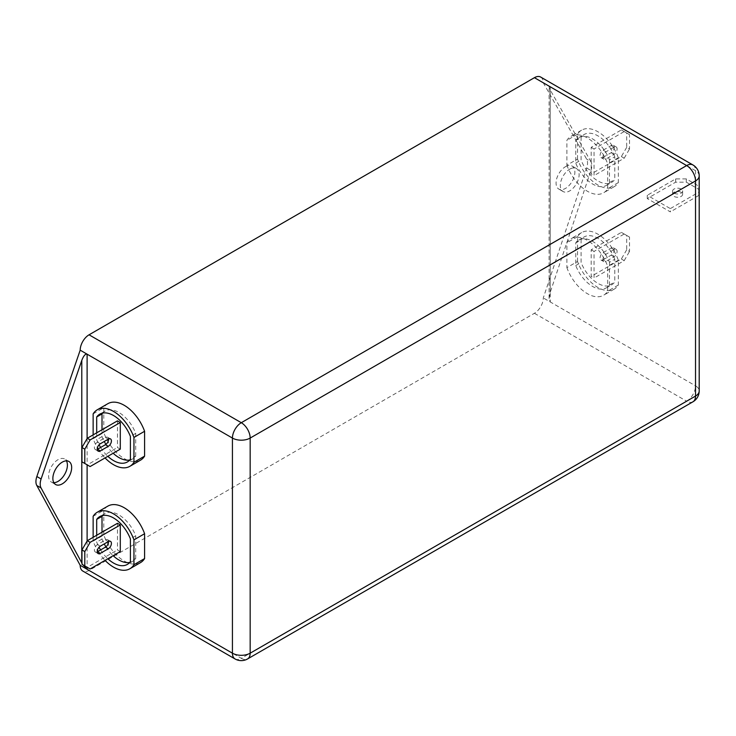 <?xml version="1.0" encoding="UTF-8"?>
<svg xmlns="http://www.w3.org/2000/svg" width="736" height="736" viewBox="0 0 736 736"><rect width="100%" height="100%" fill="white"/><g stroke="black" fill="none" stroke-linecap="round" stroke-linejoin="round"><path stroke-width="0.55" stroke-dasharray="3.68 2.76" d="M681.15 189.032A5.014 2.898 0 0 0 675.685 188.407A5.014 2.898 0 0 0 672.584 191.084A5.014 2.898 0 0 0 674.056 193.136A5.014 2.898 0 0 0 679.521 193.761A5.014 2.898 0 0 0 682.622 191.084A5.014 2.898 0 0 0 681.15 189.032M681.15 192.317A5.014 2.898 0 0 0 675.685 191.682A5.014 2.898 0 0 0 672.584 194.359A5.014 2.898 0 0 0 674.056 196.411A5.014 2.898 0 0 0 679.521 197.036A5.014 2.898 0 0 0 682.622 194.359A5.014 2.898 0 0 0 681.15 192.317M565.469 166.704A13.303 7.682 -60 0 1 572.12 166.051A13.303 7.682 -60 0 1 574.154 176.704A13.303 7.682 -60 0 1 565.469 188.425A13.303 7.682 -60 0 1 558.817 189.078A13.303 7.682 -60 0 1 556.775 178.425A13.303 7.682 -60 0 1 565.469 166.704M569.728 169.16A13.303 7.682 -60 0 1 576.371 168.507A13.303 7.682 -60 0 1 578.413 179.161A13.303 7.682 -60 0 1 569.728 190.882A13.303 7.682 -60 0 1 563.077 191.544A13.303 7.682 -60 0 1 561.034 180.881A13.303 7.682 -60 0 1 569.728 169.16M53.838 482.687A13.303 7.682 -60 0 1 51.354 482.062A13.303 7.682 -60 0 1 49.321 471.399A13.303 7.682 -60 0 1 58.006 459.687A13.303 7.682 -60 0 1 64.658 459.025A13.303 7.682 -60 0 1 66.433 460.865M129.748 562.433A27.6 15.934 -120 0 0 132.664 561.338A27.6 15.934 -120 0 0 135.728 558.532L130.401 561.605M107.879 506.11A32.623 18.832 -120 0 0 103.785 510.158L103.785 535.008A32.623 18.832 -120 0 0 140.502 562.617M93.141 516.313L103.785 510.158M129.748 459.991A27.6 15.934 -120 0 0 132.664 458.896A27.6 15.934 -120 0 0 135.728 456.09L130.401 459.163M107.879 403.668A32.623 18.832 -120 0 0 103.785 407.716L103.785 432.566A32.623 18.832 -120 0 0 140.502 460.175M93.141 413.871L103.785 407.716M609.472 262.292L609.472 285.016A27.6 15.934 60 0 1 606.418 287.822A27.6 15.934 60 0 1 575.754 265.549L575.754 242.825A27.6 15.934 60 0 1 578.809 240.019A27.6 15.934 60 0 1 592.618 241.38A27.6 15.934 60 0 1 609.472 262.292L614.79 259.219L614.79 281.943A27.6 15.934 60 0 1 611.736 284.749A27.6 15.934 60 0 1 581.081 262.476L581.081 239.752A27.6 15.934 60 0 1 584.136 236.946A27.6 15.934 60 0 1 597.936 238.308A27.6 15.934 60 0 1 614.79 259.219M577.53 261.492L577.53 236.652A32.623 18.832 60 0 1 581.624 232.594A32.623 18.832 60 0 1 618.341 260.213L618.341 285.053A32.623 18.832 60 0 1 614.247 289.101A32.623 18.832 60 0 1 597.936 287.482A32.623 18.832 60 0 1 577.53 261.492L566.886 267.637L566.886 242.797A32.623 18.832 60 0 1 570.98 238.74A32.623 18.832 60 0 1 607.697 266.358L607.697 291.198A32.623 18.832 60 0 1 603.603 295.246A32.623 18.832 60 0 1 587.291 293.627A32.623 18.832 60 0 1 566.886 267.637M609.472 159.85L609.472 182.574A27.6 15.934 60 0 1 606.418 185.38A27.6 15.934 60 0 1 575.754 163.107L575.754 140.383A27.6 15.934 60 0 1 578.809 137.577A27.6 15.934 60 0 1 592.618 138.938A27.6 15.934 60 0 1 609.472 159.85L614.79 156.777L614.79 179.501A27.6 15.934 60 0 1 611.736 182.307A27.6 15.934 60 0 1 581.081 160.034L581.081 137.31A27.6 15.934 60 0 1 584.136 134.504A27.6 15.934 60 0 1 597.936 135.866A27.6 15.934 60 0 1 614.79 156.777M577.53 159.05L577.53 134.21A32.623 18.832 60 0 1 581.624 130.152A32.623 18.832 60 0 1 618.341 157.771L618.341 182.611A32.623 18.832 60 0 1 614.247 186.659A32.623 18.832 60 0 1 597.936 185.04A32.623 18.832 60 0 1 577.53 159.05L566.886 165.195L566.886 140.355A32.623 18.832 60 0 1 570.98 136.307A32.623 18.832 60 0 1 607.697 163.916L607.697 188.756A32.623 18.832 60 0 1 603.603 192.804A32.623 18.832 60 0 1 587.291 191.185A32.623 18.832 60 0 1 566.886 165.195M647.266 198.564L647.266 195.288L670.33 208.601L670.33 211.876L647.266 198.564L675.657 182.169L686.302 182.169L686.302 178.894L698.722 186.07L698.722 189.345L686.302 182.169M135.728 558.532L135.728 535.808A27.6 15.934 -120 0 0 105.064 513.535A27.6 15.934 -120 0 0 102.663 515.522M102.01 532.211L102.01 539.065A27.6 15.934 -120 0 0 104.245 543.932M105.92 546.82A27.6 15.934 -120 0 0 113.16 555.689M117.447 523.296L117.447 549.93L120.29 551.577M135.728 456.09L135.728 433.366A27.6 15.934 -120 0 0 105.064 411.093A27.6 15.934 -120 0 0 102.663 413.08M102.01 429.769L102.01 436.623A27.6 15.934 -120 0 0 104.245 441.49M105.92 444.378A27.6 15.934 -120 0 0 113.16 453.247M117.447 420.854L117.447 447.497L120.29 449.135M591.192 249.789L594.035 251.427L594.035 278.061L591.192 276.423L591.192 249.789L621.359 232.374L629.519 237.084L629.519 251.427L626.686 249.789L626.686 235.446M591.192 147.347L594.035 148.985L594.035 175.619L591.192 173.981L591.192 147.347L621.359 129.932L629.519 134.642L629.519 148.985L626.686 147.347L626.686 133.004M540.693 77.059A12.549 7.24 -60 0 1 543.288 82.809L586.629 159.114A12.549 7.24 -60 0 1 586.675 168.038L543.288 297.933A12.549 7.24 -60 0 1 534.419 313.297L89.056 570.428A12.549 7.24 -60 0 1 82.782 571.044M618.341 182.611L607.697 188.756M577.53 134.21L566.886 140.355M618.341 157.771L607.697 163.916M575.754 140.383L581.081 137.31M575.754 163.107L581.081 160.034M609.472 182.574L614.79 179.501M603.17 157.329L611.156 152.72A4.388 2.539 120 0 0 614.026 148.856A4.388 2.539 120 0 0 613.355 145.332A4.388 2.539 120 0 0 611.156 145.553L603.17 150.162A4.388 2.539 120 0 0 600.3 154.026A4.388 2.539 120 0 0 600.972 157.55A4.388 2.539 120 0 0 603.17 157.329L606.013 158.967L613.999 154.358A4.388 2.539 120 0 0 616.86 150.494A4.388 2.539 120 0 0 616.188 146.97A4.388 2.539 120 0 0 613.999 147.191L606.013 151.8A4.388 2.539 120 0 0 603.143 155.673A4.388 2.539 120 0 0 603.814 159.188A4.388 2.539 120 0 0 606.013 158.967M626.686 147.347L621.359 156.566L591.192 173.981M629.519 134.642L624.202 131.569L594.035 148.985M624.202 131.569L621.359 129.932M621.359 156.566L624.202 158.203L594.035 175.619M624.202 158.203L629.519 148.985M618.341 285.053L607.697 291.198M577.53 236.652L566.886 242.797M618.341 260.213L607.697 266.358M575.754 242.825L581.081 239.752M575.754 265.549L581.081 262.476M609.472 285.016L614.79 281.943M603.17 259.771L611.156 255.162A4.388 2.539 120 0 0 614.026 251.298A4.388 2.539 120 0 0 613.355 247.774A4.388 2.539 120 0 0 611.156 247.995L603.17 252.604A4.388 2.539 120 0 0 600.3 256.468A4.388 2.539 120 0 0 600.972 259.992A4.388 2.539 120 0 0 603.17 259.771L606.013 261.409L613.999 256.8A4.388 2.539 120 0 0 616.86 252.936A4.388 2.539 120 0 0 616.188 249.412A4.388 2.539 120 0 0 613.999 249.633L606.013 254.242A4.388 2.539 120 0 0 603.143 258.106A4.388 2.539 120 0 0 603.814 261.63A4.388 2.539 120 0 0 606.013 261.409M626.686 249.789L621.359 259.008L591.192 276.423M629.519 237.084L624.202 234.011L594.035 251.427M624.202 234.011L621.359 232.374M621.359 259.008L624.202 260.645L594.035 278.061M624.202 260.645L629.519 251.427M93.141 434.893L93.141 438.711A32.623 18.832 -120 0 0 97.41 447.792M98.1 448.932A32.623 18.832 -120 0 0 105.055 457.93M93.141 438.711L103.785 432.566M96.692 432.842L96.692 439.696A27.6 15.934 -120 0 0 99.056 444.802M100.611 447.479A27.6 15.934 -120 0 0 107.833 456.32M135.728 433.366L130.401 436.439M102.01 436.623L96.692 439.696M108.569 439.006A4.388 2.539 120 0 0 107.668 437.285A4.388 2.539 120 0 0 105.469 437.506L97.483 442.115A4.388 2.539 120 0 0 94.622 445.988A4.388 2.539 120 0 0 95.294 449.503A4.388 2.539 120 0 0 97.235 449.42M90.123 466.55L87.28 464.904L117.447 447.497M87.28 464.904L81.963 461.831M93.141 537.335L93.141 541.153A32.623 18.832 -120 0 0 97.41 550.234M98.1 551.374A32.623 18.832 -120 0 0 105.055 560.372M93.141 541.153L103.785 535.008M96.692 535.284L96.692 542.138A27.6 15.934 -120 0 0 99.056 547.244M100.611 549.921A27.6 15.934 -120 0 0 107.833 558.762M135.728 535.808L130.401 538.881M102.01 539.065L96.692 542.138M108.569 541.448A4.388 2.539 120 0 0 107.668 539.727A4.388 2.539 120 0 0 105.469 539.948L97.483 544.557A4.388 2.539 120 0 0 94.622 548.421A4.388 2.539 120 0 0 95.294 551.945A4.388 2.539 120 0 0 97.235 551.862M90.123 568.992L87.28 567.346L117.447 549.93M87.28 567.346L81.963 564.273M83.03 564.898L81.963 563.187M586.675 168.038L590.934 170.494L550.206 292.422L549.102 298.503L550.206 301.926L550.206 86.802L543.288 82.809M699.2 175.821A12.549 7.24 0 0 0 695.529 170.697L550.206 86.802L549.102 87.087L550.206 89.948L590.879 161.57L586.629 159.114M692.926 164.956A12.549 7.24 120 0 1 695.529 170.697L695.529 385.83L543.288 297.933M590.934 170.494A12.549 7.24 120 0 0 590.879 161.57M698.722 189.345L698.722 195.491L670.33 211.876M686.302 178.894L675.657 178.894L647.266 195.288M675.657 178.894L675.657 182.169M698.722 195.491L698.722 192.216L670.33 208.601M698.722 192.216L698.722 186.07M87.106 438.582L87.106 464.802M87.106 541.024L87.106 567.244M534.419 313.297L686.651 401.194L241.298 658.315L89.056 570.428M611.156 145.553L613.999 147.191M611.156 152.72L613.999 154.358M603.17 150.162L606.013 151.8M611.156 247.995L613.999 249.633M611.156 255.162L613.999 256.8M603.17 252.604L606.013 254.242M105.469 437.506L108.312 439.144M97.483 442.115L100.326 443.753M105.469 539.948L108.312 541.586M97.483 544.557L100.326 546.195M550.206 89.948L550.206 292.422M692.926 401.81A12.549 7.24 -120 0 1 686.651 401.194A12.549 7.24 120 0 0 695.529 385.83A12.549 7.24 0 0 1 699.2 390.945M235.023 658.941A12.549 7.24 120 0 0 241.298 658.315A12.549 7.24 -120 0 0 247.572 658.941M672.584 194.359L672.584 191.084M576.371 168.507L572.12 166.051M68.917 461.481L64.658 459.025M132.664 561.338L127.346 564.411M132.664 458.896L127.346 461.969M614.247 186.659L603.603 192.804M581.624 130.152L570.98 136.307M578.809 137.577L584.136 134.504M606.418 185.38L611.736 182.307M613.355 145.332L616.188 146.97M600.972 157.55L603.814 159.188M614.247 289.101L603.603 295.246M581.624 232.594L570.98 238.74M578.809 240.019L584.136 236.946M606.418 287.822L611.736 284.749M613.355 247.774L616.188 249.412M600.972 259.992L603.814 261.63M105.064 411.093L99.746 414.166M107.668 437.285L110.51 438.923M95.294 449.503L98.127 451.14M105.064 513.535L99.746 516.608M107.668 539.727L110.51 541.365M95.294 551.945L98.127 553.582M55.614 484.518L51.354 482.062M563.077 191.544L558.817 189.078M682.622 194.359L682.622 191.084M549.102 298.503L549.102 87.087"/><path stroke-width="1.1" d="M66.433 460.865A13.303 7.682 -60 0 1 58.006 481.399A13.303 7.682 -60 0 1 53.838 482.687M62.266 462.144A13.303 7.682 -60 0 1 68.917 461.481A13.303 7.682 -60 0 1 70.95 472.144A13.303 7.682 -60 0 1 62.266 483.856A13.303 7.682 -60 0 1 55.614 484.518A13.303 7.682 -60 0 1 53.581 473.864A13.303 7.682 -60 0 1 62.266 462.144M107.833 558.762A27.6 15.934 -120 0 0 113.546 563.049A27.6 15.934 -120 0 0 127.346 564.411A27.6 15.934 -120 0 0 130.401 561.605L130.401 538.881A27.6 15.934 -120 0 0 99.746 516.608A27.6 15.934 -120 0 0 96.692 519.414L96.692 535.284M113.16 555.689A27.6 15.934 -120 0 0 118.864 559.976A27.6 15.934 -120 0 0 129.748 562.433M105.055 560.372A32.623 18.832 -120 0 0 129.858 568.762A32.623 18.832 -120 0 0 133.952 564.714L133.952 539.874A32.623 18.832 -120 0 0 113.546 513.875A32.623 18.832 -120 0 0 97.235 512.256A32.623 18.832 -120 0 0 93.141 516.313L93.141 537.335M129.858 568.762L140.502 562.617A32.623 18.832 -120 0 0 144.596 558.569L144.596 533.72A32.623 18.832 -120 0 0 124.191 507.73A32.623 18.832 -120 0 0 107.879 506.11L97.235 512.256M107.833 456.32A27.6 15.934 -120 0 0 113.546 460.607A27.6 15.934 -120 0 0 127.346 461.969A27.6 15.934 -120 0 0 130.401 459.163L130.401 436.439A27.6 15.934 -120 0 0 99.746 414.166A27.6 15.934 -120 0 0 96.692 416.972L96.692 432.842M113.16 453.247A27.6 15.934 -120 0 0 118.864 457.534A27.6 15.934 -120 0 0 129.748 459.991M105.055 457.93A32.623 18.832 -120 0 0 129.858 466.32A32.623 18.832 -120 0 0 133.952 462.272L133.952 437.432A32.623 18.832 -120 0 0 113.546 411.433A32.623 18.832 -120 0 0 97.235 409.814A32.623 18.832 -120 0 0 93.141 413.871L93.141 434.893M129.858 466.32L140.502 460.175A32.623 18.832 -120 0 0 144.596 456.127L144.596 431.278A32.623 18.832 -120 0 0 124.191 405.288A32.623 18.832 -120 0 0 107.879 403.668L97.235 409.814M102.663 515.522A27.6 15.934 -120 0 0 102.01 516.341L102.01 532.211M104.245 543.932A27.6 15.934 -120 0 0 105.92 546.82M120.29 524.943L117.447 523.296L87.28 540.712L90.123 542.349L120.29 524.943L120.29 551.577L90.123 568.992L84.796 565.92L84.796 551.577L81.963 549.93L81.963 564.273L84.796 565.92M102.663 413.08A27.6 15.934 -120 0 0 102.01 413.899L102.01 429.769M104.245 441.49A27.6 15.934 -120 0 0 105.92 444.378M120.29 422.501L117.447 420.854L87.28 438.27L90.123 439.916L120.29 422.501L120.29 449.135L90.123 466.55L84.796 463.478L84.796 449.135L81.963 447.497L81.963 461.831L84.796 463.478M87.106 567.244L87.106 569.296L232.429 653.191A12.549 7.24 120 0 0 235.023 658.941L82.782 571.044A12.549 7.24 -60 0 1 80.187 565.303L36.8 485.502A12.549 7.24 -60 0 1 36.846 476.523L80.187 350.17A12.549 7.24 -60 0 1 89.056 334.806L534.419 77.685A12.549 7.24 -60 0 1 540.693 77.059L692.926 164.956A12.549 7.24 120 0 0 686.651 165.572L534.419 77.685M133.952 462.272L144.596 456.127M97.41 447.792A32.623 18.832 -120 0 0 98.1 448.932M133.952 437.432L144.596 431.278M99.056 444.802A27.6 15.934 -120 0 0 100.611 447.479M102.01 413.899L96.692 416.972M108.312 439.144L100.326 443.753A4.388 2.539 120 0 0 97.456 447.626A4.388 2.539 120 0 0 98.127 451.14A4.388 2.539 120 0 0 100.326 450.929L108.312 446.31A4.388 2.539 120 0 0 111.182 442.446A4.388 2.539 120 0 0 110.51 438.923A4.388 2.539 120 0 0 108.312 439.144M90.123 439.916L84.796 449.135M97.235 449.42A4.388 2.539 120 0 0 97.483 449.282L105.469 444.673A4.388 2.539 120 0 0 108.569 439.006M81.963 447.497L87.28 438.27M133.952 564.714L144.596 558.569M97.41 550.234A32.623 18.832 -120 0 0 98.1 551.374M133.952 539.874L144.596 533.72M99.056 547.244A27.6 15.934 -120 0 0 100.611 549.921M102.01 516.341L96.692 519.414M108.312 541.586L100.326 546.195A4.388 2.539 120 0 0 97.456 550.068A4.388 2.539 120 0 0 98.127 553.582A4.388 2.539 120 0 0 100.326 553.362L108.312 548.752A4.388 2.539 120 0 0 111.182 544.888A4.388 2.539 120 0 0 110.51 541.365A4.388 2.539 120 0 0 108.312 541.586M90.123 542.349L84.796 551.577M97.235 551.862A4.388 2.539 120 0 0 97.483 551.724L105.469 547.115A4.388 2.539 120 0 0 108.569 541.448M81.963 549.93L87.28 540.712M83.03 564.898L87.106 569.296L80.187 565.303M81.963 563.187L41.06 487.968L36.8 485.502M36.846 476.523L41.106 478.98L81.788 360.392C83.554 355.81 85.33 353.74 87.106 354.172L80.187 350.17M41.106 478.98A12.549 7.24 120 0 0 41.06 487.968M235.023 658.941A12.549 12.549 0 0 0 247.572 658.941A12.549 7.24 -120 0 0 250.166 653.191L695.529 396.069L695.529 180.946L250.166 438.067L250.166 653.191A12.549 7.24 0 0 1 232.429 653.191L232.429 438.067L87.106 354.172L87.106 438.582M87.106 464.802L87.106 541.024M89.056 334.806L241.298 422.703L686.651 165.572A12.549 7.24 -120 0 1 695.529 180.946A12.549 7.24 0 0 0 699.2 175.821A12.549 12.549 0 0 0 692.926 164.956M105.469 444.673L108.312 446.31M97.483 449.282L100.326 450.929M105.469 547.115L108.312 548.752M97.483 551.724L100.326 553.362M81.788 562.865L81.788 360.392M247.572 658.941L692.926 401.81A12.549 7.24 -120 0 0 695.529 396.069A12.549 7.24 0 0 0 699.2 390.945L699.2 175.821M250.166 438.067A12.549 7.24 -120 0 0 241.298 422.703A12.549 7.24 -60 0 0 232.429 438.067A12.549 7.24 0 0 0 250.166 438.067M692.926 401.81A12.549 12.549 0 0 0 699.2 390.945"/></g></svg>
